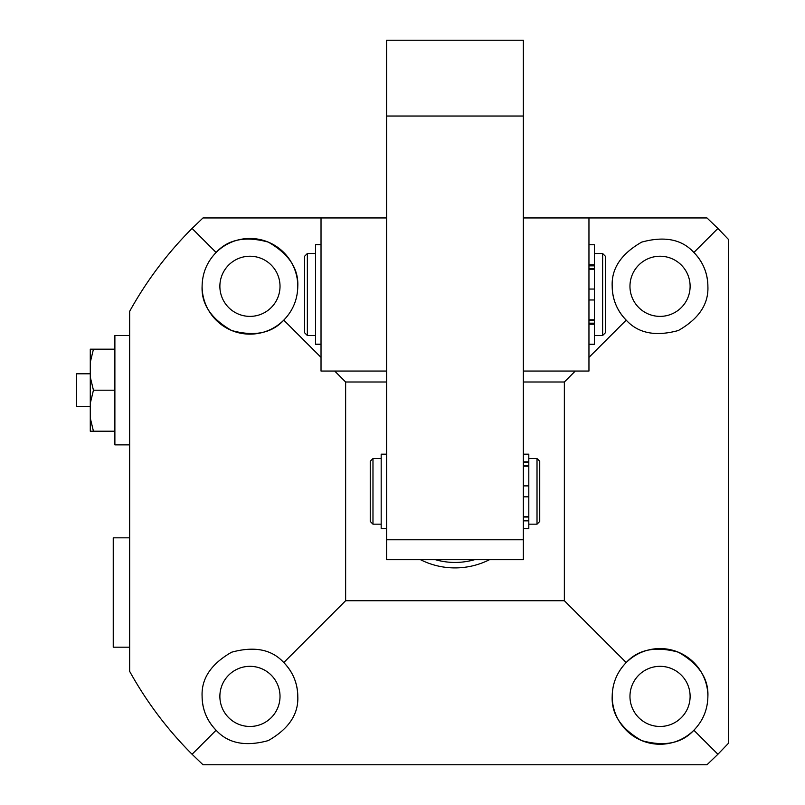 <?xml version="1.0" encoding="UTF-8"?>
<svg xmlns="http://www.w3.org/2000/svg" width="805" height="805" viewBox="0 0 805 805"><rect width="100%" height="100%" fill="white"/><g stroke="black" fill="none" stroke-linecap="round" stroke-linejoin="round"><path stroke-width="1.21" d="M612.192 286.308A47.847 47.847 0 0 0 626.21 320.138C638.164 333.28 655.542 336.742 678.353 330.513C698.881 318.79 708.722 304.059 707.887 286.308C707.676 273.177 703.007 261.907 693.87 252.478C681.916 239.327 664.538 235.875 641.726 242.104C621.198 253.827 611.357 268.558 612.192 286.308C612.404 299.43 617.073 310.71 626.21 320.138L588.958 357.39M629.963 286.308A30.077 30.077 0 0 0 660.04 316.385A30.077 30.077 0 0 0 690.116 286.308A30.077 30.077 0 0 0 660.04 256.231A30.077 30.077 0 0 0 629.963 286.308M202.105 286.308A47.847 47.847 0 0 0 283.773 320.138C292.909 310.71 297.578 299.43 297.79 286.308C298.635 268.558 288.784 253.827 268.256 242.104C245.445 235.875 228.067 239.327 216.112 252.478C206.986 261.907 202.307 273.177 202.105 286.308C201.26 304.059 211.101 318.79 231.639 330.513C254.44 336.742 271.818 333.28 283.773 320.138L321.024 357.39M219.876 286.308A30.077 30.077 0 0 0 249.942 316.385A30.077 30.077 0 0 0 280.019 286.308A30.077 30.077 0 0 0 249.942 256.231A30.077 30.077 0 0 0 219.876 286.308M523.341 381.993L564.355 381.993L564.355 600.711L626.21 662.565C617.073 672.004 612.404 683.274 612.192 696.406C611.357 714.146 621.198 728.887 641.726 740.6C664.538 746.839 681.916 743.377 693.87 730.236L717.909 754.265L706.991 764.75L202.991 764.75L192.073 754.265L216.112 730.236C228.067 743.377 245.445 746.839 268.256 740.6C288.784 728.887 298.635 714.146 297.79 696.406C297.578 683.274 292.909 672.004 283.773 662.565C271.818 649.424 254.44 645.972 231.639 652.201C211.101 663.914 201.26 678.655 202.105 696.406C202.307 709.527 206.986 720.807 216.112 730.236A47.847 47.847 0 0 1 202.105 696.406M219.876 696.406A30.077 30.077 0 0 0 249.942 726.472A30.077 30.077 0 0 0 280.019 696.406A30.077 30.077 0 0 0 249.942 666.329A30.077 30.077 0 0 0 219.876 696.406M707.887 696.406A47.847 47.847 0 0 0 660.04 648.558A47.847 47.847 0 0 0 641.726 740.6A47.847 47.847 0 0 0 693.87 730.236C703.007 720.807 707.676 709.527 707.887 696.406C708.722 678.655 698.881 663.914 678.353 652.201C655.542 645.972 638.164 649.424 626.21 662.565M629.963 696.406A30.077 30.077 0 0 0 660.04 726.472A30.077 30.077 0 0 0 690.116 696.406A30.077 30.077 0 0 0 660.04 666.329A30.077 30.077 0 0 0 629.963 696.406M192.073 754.265C167.39 729.551 146.591 701.91 129.655 671.36L129.655 311.344C146.591 280.794 167.39 253.162 192.073 228.439L202.991 217.954L321.024 217.954L321.024 371.055L386.642 371.055M192.073 228.439L216.112 252.478A47.847 47.847 0 0 1 297.79 286.308M334.699 371.055L345.637 381.993L386.642 381.993M575.283 371.055L564.355 381.993M523.341 371.055L588.958 371.055L588.958 217.954L523.341 217.954L706.991 217.954L717.909 228.439L693.87 252.478A47.847 47.847 0 0 1 707.887 286.308M717.909 228.439L728.384 239.357L728.384 743.357L717.909 754.265M297.79 696.406A47.847 47.847 0 0 0 283.773 662.565L345.637 600.711L345.637 381.993M564.355 600.711L345.637 600.711M372.977 458.548L370.24 461.285L370.24 521.429L372.977 524.166L372.977 458.548L381.178 458.548M537.015 458.548L537.015 524.166L539.742 521.429L539.742 461.285L537.015 458.548L528.805 458.548M523.341 516.518L528.805 516.518L528.805 466.196L523.341 466.196M435.465 559.706A71.082 71.082 0 0 0 474.517 559.706M489.47 559.706A76.556 76.556 0 0 1 420.522 559.706M523.341 217.954L588.958 217.954M523.341 539.773L523.341 559.706L386.642 559.706L386.642 40.25L523.341 40.25L523.341 539.773L386.642 539.773M523.341 116.021L386.642 116.021M90.281 406.606L76.616 406.606L76.616 373.792L90.281 373.792M129.655 444.873L114.884 444.873L114.884 335.514L129.655 335.514M114.884 349.189L90.281 349.189L90.281 431.208L114.884 431.208M90.281 377.072L93.44 390.194L114.884 390.194M93.44 390.194L90.281 403.325M90.281 418.087L93.44 431.208M93.44 349.189L90.281 362.31M602.623 253.495L605.36 256.231L605.36 332.787L602.623 335.514L602.623 253.495L594.422 253.495M588.958 319.806L594.422 319.806L594.422 269.212L588.958 269.212M304.622 332.787L304.622 256.231L307.359 253.495L307.359 335.514L304.622 332.787M386.642 217.954L321.024 217.954M129.655 647.19L113.243 647.19L113.243 537.831L129.655 537.831M321.024 244.67L315.56 244.67L315.56 344.268L321.024 344.268M588.958 323.177L594.422 323.177L594.422 344.268L588.958 344.268M588.958 264.775L594.422 264.775L594.422 244.75L588.958 244.75M594.422 289.045L588.958 289.045M594.422 299.973L588.958 299.973M594.422 323.177L594.422 320.42L588.958 320.42M588.958 268.588L594.422 268.588L594.422 265.841L588.958 265.841M594.422 319.806L594.422 320.42M594.422 264.775L594.422 265.841M594.422 268.588L594.422 269.212M523.341 520.332L528.805 520.332L528.805 528.533L523.341 528.533M523.341 461.849L528.805 461.849L528.805 454.171L523.341 454.171M528.805 485.888L523.341 485.888M528.805 496.826L523.341 496.826M528.805 520.332L528.805 517.021L523.341 517.021M523.341 465.693L528.805 465.693L528.805 462.372L523.341 462.372M528.805 516.518L528.805 517.021M528.805 461.849L528.805 462.372M528.805 465.693L528.805 466.196M386.642 454.171L381.178 454.171L381.178 528.533L386.642 528.533M594.422 324.234L588.958 324.234M528.805 520.855L523.341 520.855M537.015 524.166L528.805 524.166M381.178 524.166L372.977 524.166M602.623 335.514L594.422 335.514M315.56 335.514L307.359 335.514M315.56 253.495L307.359 253.495M315.56 344.188L321.024 344.188"/></g></svg>
